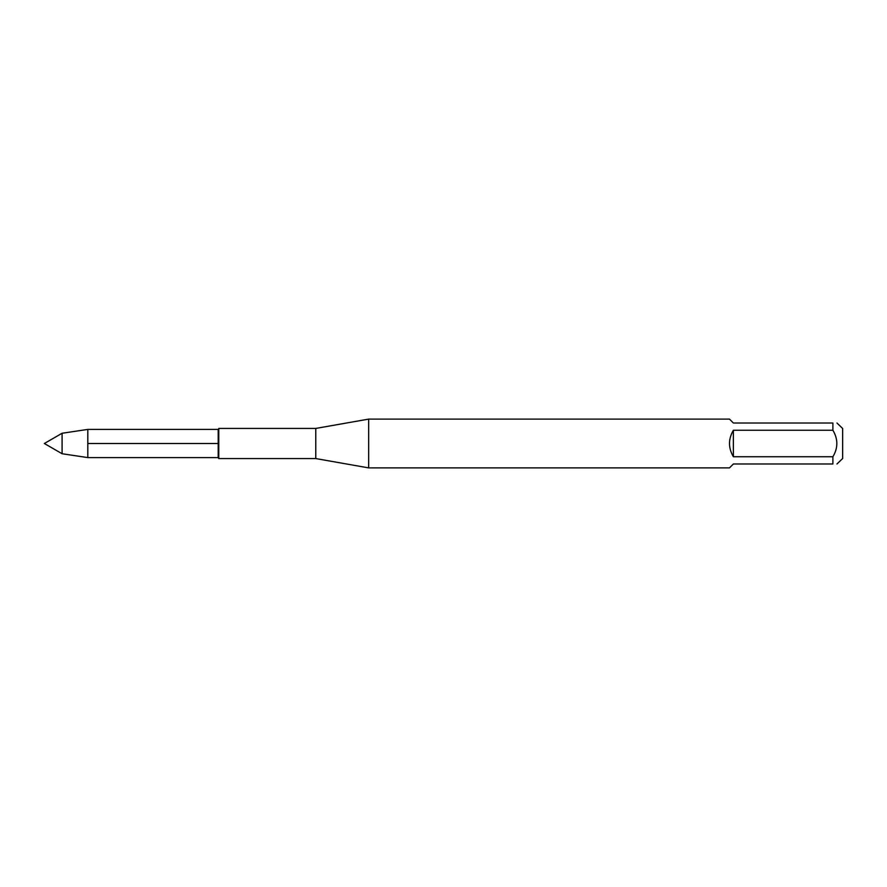 <?xml version="1.0" encoding="UTF-8"?>
<svg xmlns="http://www.w3.org/2000/svg" width="887" height="887" viewBox="0 0 887 887"><rect width="100%" height="100%" fill="white"/><g stroke="black" fill="none" stroke-linecap="round" stroke-linejoin="round"><path stroke-width="1.33" d="M832.893 456.738L832.893 463.99C838.148 463.99 838.148 463.99 832.893 463.99C838.148 463.99 838.148 463.99 832.893 463.99L733.372 463.99L729.469 467.892L368.67 467.892L368.67 419.107L729.469 419.107L733.372 423.01L832.893 423.01C838.148 423.01 838.148 423.01 832.893 423.01L832.893 430.262L733.372 430.262L733.372 456.738L832.893 456.738C838.148 447.924 838.148 439.098 832.893 430.262M733.372 430.262C728.216 439.087 728.216 447.913 733.372 456.738M836.951 463.99L842.65 458.512L842.65 428.488L836.951 423.01M218.767 458.568L218.202 457.592L218.767 428.432L218.767 458.568L315.772 458.568L368.67 467.892M315.772 458.568L315.772 428.432L368.67 419.107M87.813 457.592L218.202 457.592L218.202 429.408L87.813 429.408L87.813 457.592L62.09 453.745L62.09 433.255L87.813 429.408M62.09 453.745L44.35 443.5L62.09 433.255M87.813 443.5L218.202 443.5M315.772 428.432L218.767 428.432"/></g></svg>
